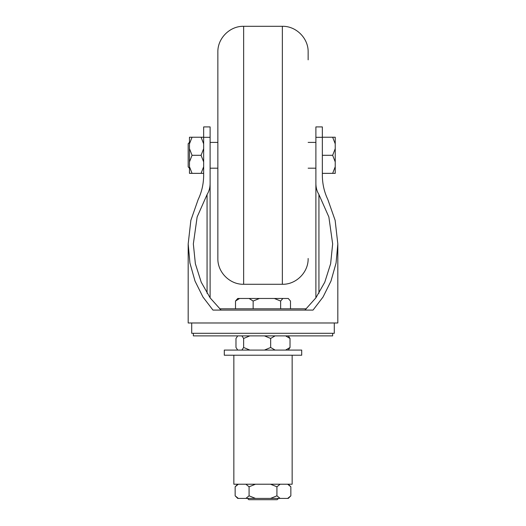 <?xml version="1.0" encoding="UTF-8"?>
<svg xmlns="http://www.w3.org/2000/svg" width="526" height="526" viewBox="0 0 526 526"><rect width="100%" height="100%" fill="white"/><g stroke="black" fill="none" stroke-linecap="round" stroke-linejoin="round"><path stroke-width="0.79" d="M334.286 322.984L334.286 333.3L191.714 333.3L191.714 322.984M315.889 297.841L315.889 137.325L322.339 137.325L322.339 175.046C322.372 183.784 324.207 191.944 327.843 199.538L335.134 220.322L337.817 243.926L336.075 263.013L330.972 281.101L323.023 297.045L313.036 310.084L212.964 310.084L202.977 297.045L195.028 281.101L189.925 263.013L188.183 243.926L190.866 220.322L198.157 199.538C201.793 191.944 203.628 183.784 203.661 175.046L203.661 126.911L210.111 126.911L210.111 297.841M315.889 137.325L315.889 126.911L322.339 126.911L322.339 137.325M221.071 310.084L210.163 297.913L201.228 282.206L195.37 263.743L193.344 243.926L197.138 216.975L207.066 194.561C209.065 191.293 210.084 187.631 210.111 183.587M315.889 183.587C315.916 187.631 316.935 191.293 318.934 194.561L328.862 216.975L332.656 243.926L330.63 263.743L324.772 282.206L315.837 297.913L304.929 310.084M188.183 243.926L188.183 322.984L337.817 322.984L337.817 243.926M219.671 308.795L306.329 308.795M193.344 333.3L193.344 335.877L332.656 335.877L332.656 333.3M278.478 498.411L277.189 499.7L248.811 499.7L247.522 498.411M290.49 308.795L290.49 301.05L288.228 298.472L282.896 298.472L280.634 301.05L274.335 298.472L259.45 298.472L253.151 301.05L253.151 308.795L235.51 308.795L235.51 301.05L237.726 298.472L239.554 298.472L235.51 301.05M280.634 308.795L280.634 301.05M253.151 301.05L249.107 298.472L239.554 298.472M249.107 298.472L259.45 298.472M274.335 298.472L282.896 298.472M288.228 298.472L288.735 298.932M264.466 350.073L270.66 347.489L270.66 338.461L264.466 335.877M249.83 335.877L243.637 338.461L241.881 335.877M241.881 350.073L243.637 347.489L243.637 338.461M243.637 347.489L249.83 350.073M237.732 335.877L235.977 338.461L235.977 347.489L237.732 350.073M288.268 335.877L290.023 338.461L285.585 335.877M285.585 350.073L290.023 347.489L290.023 338.461M290.023 347.489L288.268 350.073M275.098 335.877L270.66 338.461M270.66 347.489L275.098 350.073M263 350.073L301.7 350.073L301.7 355.228L224.3 355.228L224.3 350.073L263 350.073M233.846 355.228L233.846 484.222L292.154 484.222L292.154 355.228M238.337 498.411L237.726 498.411L235.148 495.827L238.337 498.411L245.879 498.411L249.074 495.827L249.074 486.8L245.879 484.222M238.337 484.222L235.148 486.8L235.148 495.827M249.074 495.827L255.458 498.411L270.542 498.411L276.926 495.827L280.121 498.411L287.663 498.411L290.852 495.827L290.852 486.8L287.663 484.222M280.121 484.222L276.926 486.8L270.542 484.222M276.926 495.827L276.926 486.8M255.458 484.222L249.074 486.8M287.663 498.411L288.274 498.411L290.852 495.827M270.542 498.411L280.121 498.411M245.879 498.411L255.458 498.411M243.65 284.283C229.869 284.638 217.501 272.271 217.856 258.483L217.856 52.1C217.501 38.313 229.869 25.945 243.65 26.3L243.65 284.283L282.35 284.283L282.35 26.3C296.131 25.945 308.499 38.313 308.144 52.1L308.144 59.839M217.856 198.815L217.856 59.839M189.472 168.189L188.183 166.9L188.183 143.683L189.472 142.395M210.111 142.395L217.856 142.395M308.144 142.395L315.889 142.395M210.111 168.189L217.856 168.189M308.144 168.189L315.889 168.189M335.233 166.735L335.233 173.35L332.656 173.35L335.233 166.735L335.233 161.909L332.656 155.295L335.233 148.674L335.233 143.848L332.656 137.233L335.233 137.233L335.233 143.848M322.339 173.35L332.656 173.35M322.339 155.295L332.656 155.295M322.339 137.233L332.656 137.233M335.233 148.674L335.233 161.909M189.472 143.848L189.472 137.233L192.056 137.233L189.472 143.848L189.472 148.674L192.056 155.295L189.472 161.909L189.472 166.735L192.056 173.35L189.472 173.35L189.472 166.735M203.661 143.848L201.083 137.233L192.056 137.233M201.083 137.233L203.661 137.233M203.661 161.909L201.083 155.295L192.056 155.295M201.083 155.295L203.661 148.674M203.661 173.35L192.056 173.35M201.083 173.35L203.661 166.735M189.472 161.909L189.472 148.674M203.661 137.325L210.111 137.325M207.066 293.298L207.066 194.561M318.934 194.561L318.934 293.298M288.274 484.222L290.852 486.8M237.726 484.222L235.148 486.8M243.65 26.3L282.35 26.3M282.35 284.283C296.131 284.638 308.499 272.271 308.144 258.483"/></g></svg>
